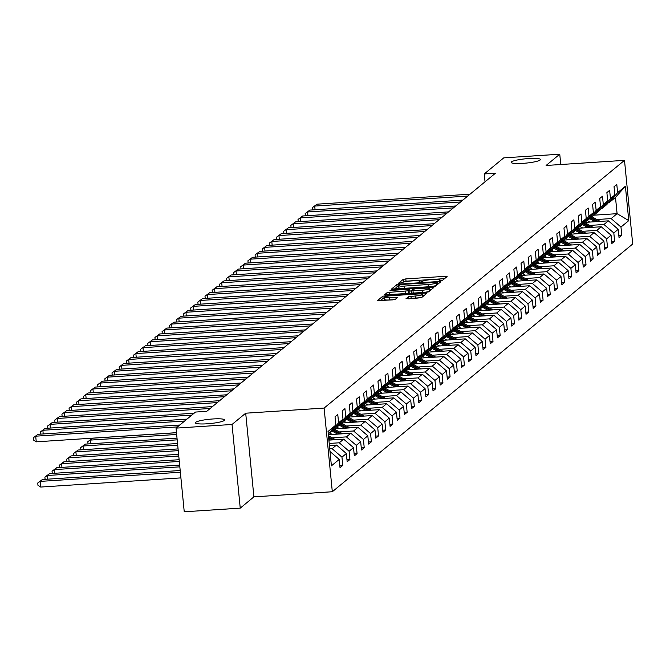 <?xml version="1.0" encoding="UTF-8"?>
<svg xmlns="http://www.w3.org/2000/svg" width="666" height="666" viewBox="0 0 666 666"><rect width="100%" height="100%" fill="white"/><g stroke="black" fill="none" stroke-linecap="round" stroke-linejoin="round"><path stroke-width="1" d="M440.484 280.852L442.341 280.494L447.119 276.548L445.371 276.315L405.794 278.904L403.146 279.42L398.36 283.366L402.064 282.65A7.218 1.066 -5.6 0 1 410.539 281.002L413.836 280.794A7.218 1.066 -5.6 0 1 419.58 281.277A7.218 1.066 -5.6 0 1 419.43 281.518L418.781 282.084L420.038 282.184L422.51 281.318A7.218 1.066 -5.6 0 1 430.985 279.67L434.282 279.454A7.218 1.066 -5.6 0 1 440.026 279.936A7.218 1.066 -5.6 0 1 439.885 280.178L439.227 280.744L440.484 280.852M212.937 418.964A14.702 2.173 -5.6 0 0 195.363 422.818A14.702 2.173 -5.6 0 0 207.059 423.801A14.702 2.173 -5.6 0 0 224.633 419.946A14.702 2.173 -5.6 0 0 212.937 418.964M528.729 158.533A14.702 2.173 -5.6 0 0 511.163 162.387A14.702 2.173 -5.6 0 0 522.86 163.37A14.702 2.173 -5.6 0 0 540.426 159.515A14.702 2.173 -5.6 0 0 528.729 158.533M406.027 298.668L421.528 297.652L426.848 293.273L425.091 293.04L382.867 296.145L377.505 300.599L392.715 299.875L395.363 299.359L397.685 297.411L389.235 297.694A6.036 0.891 -5.6 0 1 384.44 297.286A6.036 0.891 -5.6 0 1 391.65 295.704L417.707 294.006A6.036 0.891 -5.6 0 1 422.502 294.405A6.036 0.891 -5.6 0 1 415.293 295.987L408.3 296.786L406.044 298.809M245.704 413.203L232.034 424.467L176.032 428.13L184.241 511.796L240.243 508.133L253.904 496.869L332.317 491.741L324.109 408.075L245.704 413.203L253.904 496.869M560.772 164.519L559.756 154.204L546.087 165.476L624.5 160.348L324.109 408.075M559.756 154.204L503.754 157.867L484.265 173.934L485.031 181.81M176.032 428.13L195.521 412.054L206.726 411.322L495.462 173.202L484.265 173.934M432.883 286.621L435.531 286.105L440.842 281.726L439.094 281.502L399.517 284.082L396.869 284.598L391.508 289.052L432.883 286.621M433.841 287.496L428.529 291.875L425.882 292.391L384.507 294.83L386.829 292.874L389.477 292.366L408.175 290.801L409.732 289.477L407.933 289.327L391.225 290.418L389.968 290.318L391.858 289.901L433.841 287.496M332.317 491.741L632.7 244.014L624.5 160.348M339.81 465.592L342.765 465.401L341.958 457.151L346.362 453.521L347.169 461.771L349.925 459.498L349.109 451.248L353.513 447.619L354.329 455.869L357.076 453.604L356.268 445.346L360.672 441.716L361.48 449.975L364.227 447.702L363.42 439.452L367.823 435.814L368.631 444.072L371.387 441.799L370.579 433.549L374.975 429.92L375.791 438.17L378.538 435.905L377.73 427.647L382.134 424.017L382.942 432.267L385.697 430.003L384.881 421.745L389.285 418.115L390.093 426.373L392.848 424.1L392.041 415.85L396.445 412.221L397.252 420.471L400 418.198L399.192 409.948L403.596 406.318L404.404 414.568L407.159 412.304L406.343 404.046L410.747 400.416L411.555 408.674L414.31 406.402L413.503 398.151L417.907 394.513L418.714 402.772L421.461 400.499L420.654 392.249L425.058 388.619L425.865 396.869L428.621 394.605L427.813 386.347L432.209 382.717L433.025 390.967L435.772 388.703L434.965 380.444L439.369 376.814L440.176 385.073L442.923 382.8L442.116 374.55L446.52 370.92L447.327 379.17L450.083 376.898L449.275 368.648L453.671 365.018L454.487 373.268L457.234 371.004L456.426 362.745L460.83 359.116L461.638 367.374L464.393 365.101L463.578 356.851L467.982 353.213L468.789 361.471L471.545 359.199L470.737 350.949L475.141 347.319L475.949 355.569L478.696 353.305L477.888 345.046L482.292 341.417L483.1 349.667L485.855 347.402L485.039 339.144L489.443 335.514L490.251 343.773L493.007 341.5L492.199 333.25L496.603 329.62L497.41 337.87L500.158 335.597L499.35 327.347L503.754 323.718L504.562 331.968L507.317 329.703L506.51 321.445L510.905 317.815L511.721 326.074L514.468 323.801L513.661 315.551L518.065 311.921L518.872 320.171L521.62 317.898L520.812 309.648L525.216 306.019L526.023 314.269L528.779 312.004L527.972 303.746L532.367 300.116L533.183 308.375L535.93 306.102L535.123 297.852L539.527 294.214L540.334 302.472L543.09 300.2L542.274 291.949L546.678 288.32L547.485 296.57L550.241 294.305L549.433 286.047L553.837 282.417L554.645 290.667L557.392 288.403L556.585 280.145L560.988 276.515L561.796 284.773L564.552 282.501L563.736 274.25L568.14 270.621L568.955 278.871L571.703 276.598L570.895 268.348L575.299 264.718L576.107 272.968L578.854 270.704L578.046 262.446L582.45 258.816L583.258 267.074L586.013 264.802L585.206 256.552L589.601 252.914L590.417 261.172L593.165 258.899L592.357 250.649L596.761 247.019L597.568 255.269L600.324 253.005L599.508 244.747L603.912 241.117L604.72 249.367L607.475 247.103L606.668 238.844L611.072 235.215L611.879 243.473L614.626 241.2L613.819 232.95L618.223 229.32L619.03 237.571L621.786 235.298L620.97 227.048L628.771 220.621L625.399 186.247L615.492 197.394L609.532 202.306L608.632 202.364M342.765 465.401L340.018 467.674L339.21 459.415L331.41 465.85L328.038 431.476L335.839 425.05L335.031 416.791L337.779 414.527L338.586 422.777L342.99 419.147L342.182 410.889L344.93 408.624L345.746 416.874L350.141 413.245L349.334 404.995L352.089 402.722L352.897 410.98L357.301 407.342L356.493 399.092L359.24 396.819L360.048 405.078L364.452 401.448L363.644 393.19L366.4 390.925L367.207 399.175L371.611 395.546L370.796 387.296L373.551 385.023L374.359 393.273L378.763 389.643L377.955 381.393L380.702 379.12L381.51 387.379L385.914 383.749L385.106 375.491L387.862 373.226L388.669 381.476L393.073 377.847L392.257 369.588L395.013 367.324L395.82 375.574L400.224 371.944L399.417 363.694L402.164 361.422L402.98 369.68L407.376 366.042L406.568 357.792L409.324 355.519L410.131 363.778L414.535 360.148L413.728 351.889L416.475 349.625L417.282 357.875L421.686 354.245L420.879 345.995L423.626 343.723L424.442 351.973L428.846 348.343L428.03 340.093L430.785 337.82L431.593 346.079L435.997 342.449L435.189 334.19L437.937 331.926L438.744 340.176L443.148 336.546L442.341 328.288L445.096 326.024L445.904 334.274L450.308 330.644L449.492 322.394L452.247 320.121L453.055 328.38L457.459 324.75L456.651 316.492L459.398 314.219L460.214 322.477L464.61 318.848L463.802 310.589L466.558 308.325L467.365 316.575L471.769 312.945L470.962 304.695L473.709 302.422L474.517 310.681L478.921 307.043L478.113 298.793L480.86 296.52L481.676 304.778L486.072 301.149L485.264 292.89L488.02 290.626L488.827 298.876L493.231 295.246L492.424 286.996L495.171 284.723L495.979 292.973L500.382 289.344L499.575 281.094L502.33 278.821L503.138 287.079L507.542 283.45L506.726 275.191L509.482 272.927L510.289 281.177L514.693 277.547L513.886 269.289L516.633 267.024L517.44 275.274L521.844 271.645L521.037 263.395L523.792 261.122L524.6 269.38L529.004 265.742L528.188 257.492L530.944 255.22L531.751 263.478L536.155 259.848L535.347 251.59L538.095 249.325L538.911 257.575L543.306 253.946L542.499 245.696L545.254 243.423L546.062 251.673L550.466 248.043L549.658 239.793L552.405 237.521L553.213 245.779L557.617 242.149L556.809 233.891L559.557 231.626L560.372 239.877L564.776 236.247L563.96 227.988L566.716 225.724L567.524 233.974L571.928 230.344L571.12 222.094L573.867 219.822L574.675 228.08L579.079 224.442L578.271 216.192L581.027 213.919L581.834 222.178L586.238 218.548L585.422 210.29L588.178 208.025L588.985 216.275L593.389 212.645L592.582 204.395L595.329 202.123L596.137 210.373L600.541 206.743L599.733 198.493L602.489 196.22L603.296 204.479L607.7 200.849L606.884 192.591L609.64 190.326L610.447 198.576L614.851 194.947L614.044 186.688L616.791 184.424L617.607 192.674L625.399 186.247M329.42 445.521L336.513 445.055L332.109 448.693L329.745 448.842M329.62 432.467L330.511 432.409L334.915 428.779L342.99 419.147M332.109 448.693L341.958 457.151M336.513 445.055L346.362 453.521M338.586 422.777L330.511 432.409M328.887 440.126L343.664 439.16L339.269 442.79L329.212 443.448M336.771 426.565L337.67 426.506L342.074 422.877L350.141 413.245M339.269 442.79L349.109 451.248M343.664 439.16L353.513 447.619M345.746 416.874L337.67 426.506M328.363 434.723L350.824 433.258L346.42 436.888L332.159 437.82M343.922 420.662L344.822 420.604L349.225 416.974L357.301 407.342M346.42 436.888L356.268 445.346M350.824 433.258L360.672 441.716M352.897 410.98L344.822 420.604M334.798 428.871L357.975 427.356L353.571 430.985L339.31 431.918M351.082 414.768L351.981 414.71L356.377 411.08L364.452 401.448M353.571 430.985L363.42 439.452M357.975 427.356L367.823 435.814M360.048 405.078L351.981 414.71M341.958 422.968L365.135 421.461L360.731 425.091L346.462 426.024M358.233 408.866L359.132 408.807L363.536 405.178L371.611 395.546M360.731 425.091L370.579 433.549M365.135 421.461L374.975 429.92M367.207 399.175L359.132 408.807M349.109 417.074L372.286 415.559L367.882 419.189L353.621 420.121M365.384 402.963L366.283 402.905L370.687 399.275L378.763 389.643M367.882 419.189L377.73 427.647M372.286 415.559L382.134 424.017M374.359 393.273L366.283 402.905M356.26 411.172L379.437 409.657L375.033 413.286L360.772 414.219M372.544 397.069L373.443 397.011L377.847 393.373L385.914 383.749M375.033 413.286L384.881 421.745M379.437 409.657L389.285 418.115M381.51 387.379L373.443 397.011M363.42 405.269L386.596 403.754L382.192 407.392L367.923 408.316M379.695 391.167L380.594 391.108L384.998 387.479L393.073 377.847M382.192 407.392L392.041 415.85M386.596 403.754L396.445 412.221M388.669 381.476L380.594 391.108M370.571 399.375L393.748 397.86L389.344 401.49L375.083 402.422M386.846 385.264L387.745 385.206L392.149 381.576L400.224 371.944M389.344 401.49L399.192 409.948M393.748 397.86L403.596 406.318M395.82 375.574L387.745 385.206M377.73 393.473L400.899 391.958L396.503 395.587L382.234 396.52M394.006 379.362L394.905 379.304L399.309 375.674L407.376 366.042M396.503 395.587L406.343 404.046M400.899 391.958L410.747 400.416M402.98 369.68L394.905 379.304M384.881 387.57L408.058 386.055L403.654 389.685L389.394 390.617M401.157 373.468L402.056 373.41L406.46 369.78L414.535 360.148M403.654 389.685L413.503 398.151M408.058 386.055L417.907 394.513M410.131 363.778L402.056 373.41M392.033 381.668L415.209 380.161L410.805 383.791L396.545 384.723M408.316 367.565L409.207 367.507L413.611 363.877L421.686 354.245M410.805 383.791L420.654 392.249M415.209 380.161L425.058 388.619M417.282 357.875L409.207 367.507M399.192 375.774L422.361 374.259L417.965 377.888L403.696 378.821M415.467 361.663L416.367 361.605L420.77 357.975L428.846 348.343M417.965 377.888L427.813 386.347M422.361 374.259L432.209 382.717M424.442 351.973L416.367 361.605M406.343 369.871L429.52 368.356L425.116 371.986L410.855 372.918M422.619 355.769L423.518 355.711L427.922 352.073L435.997 342.449M425.116 371.986L434.965 380.444M429.52 368.356L439.369 376.814M431.593 346.079L423.518 355.711M413.494 363.969L436.671 362.454L432.267 366.092L418.007 367.024M429.778 349.866L430.677 349.808L435.073 346.178L443.148 336.546M432.267 366.092L442.116 374.55M436.671 362.454L446.52 370.92M438.744 340.176L430.677 349.808M420.654 358.075L443.831 356.56L439.427 360.189L425.158 361.122M436.929 343.964L437.828 343.906L442.232 340.276L450.308 330.644M439.427 360.189L449.275 368.648M443.831 356.56L453.671 365.018M445.904 334.274L437.828 343.906M427.805 352.172L450.982 350.657L446.578 354.287L432.317 355.219M444.08 338.07L444.98 338.003L449.383 334.374L457.459 324.75M446.578 354.287L456.426 362.745M450.982 350.657L460.83 359.116M453.055 328.38L444.98 338.003M434.965 346.27L458.133 344.755L453.729 348.385L439.468 349.317M451.24 332.168L452.139 332.109L456.543 328.48L464.61 318.848M453.729 348.385L463.578 356.851M458.133 344.755L467.982 353.213M460.214 322.477L452.139 332.109M442.116 340.376L465.293 338.861L460.889 342.49L446.628 343.423M458.391 326.265L459.29 326.207L463.694 322.577L471.769 312.945M460.889 342.49L470.737 350.949M465.293 338.861L475.141 347.319M467.365 316.575L459.29 326.207M449.267 334.474L472.444 332.958L468.04 336.588L453.779 337.52M465.551 320.363L466.441 320.304L470.845 316.675L478.921 307.043M468.04 336.588L477.888 345.046M472.444 332.958L482.292 341.417M474.517 310.681L466.441 320.304M456.426 328.571L479.595 327.056L475.199 330.686L460.93 331.618M472.702 314.469L473.601 314.41L478.005 310.772L486.072 301.149M475.199 330.686L485.039 339.144M479.595 327.056L489.443 335.514M481.676 304.778L473.601 314.41M463.578 322.669L486.754 321.154L482.351 324.792L468.09 325.724M479.853 308.566L480.752 308.508L485.156 304.878L493.231 295.246M482.351 324.792L492.199 333.25M486.754 321.154L496.603 329.62M488.827 298.876L480.752 308.508M470.729 316.775L493.906 315.259L489.502 318.889L475.241 319.822M487.012 302.664L487.912 302.605L492.307 298.976L500.382 289.344M489.502 318.889L499.35 327.347M493.906 315.259L503.754 323.718M495.979 292.973L487.912 302.605M477.888 310.872L501.065 309.357L496.661 312.987L482.392 313.919M494.164 296.77L495.063 296.703L499.467 293.073L507.542 283.45M496.661 312.987L506.51 321.445M501.065 309.357L510.905 317.815M503.138 287.079L495.063 296.703M485.039 304.97L508.216 303.455L503.812 307.084L489.552 308.017M501.315 290.867L502.214 290.809L506.618 287.179L514.693 277.547M503.812 307.084L513.661 315.551M508.216 303.455L518.065 311.921M510.289 281.177L502.214 290.809M492.191 299.076L515.367 297.56L510.964 301.19L496.703 302.123M508.474 284.965L509.373 284.906L513.769 281.277L521.844 271.645M510.964 301.19L520.812 309.648M515.367 297.56L525.216 306.019M517.44 275.274L509.373 284.906M499.35 293.173L522.527 291.658L518.123 295.288L503.854 296.22M515.626 279.062L516.525 279.004L520.929 275.374L529.004 265.742M518.123 295.288L527.972 303.746M522.527 291.658L532.367 300.116M524.6 269.38L516.525 279.004M506.501 287.271L529.678 285.756L525.274 289.385L511.013 290.318M522.777 273.168L523.676 273.11L528.08 269.48L536.155 259.848M525.274 289.385L535.123 297.852M529.678 285.756L539.527 294.214M531.751 263.478L523.676 273.11M513.661 281.368L536.829 279.862L532.425 283.491L518.165 284.424M529.936 267.266L530.835 267.208L535.239 263.578L543.306 253.946M532.425 283.491L542.274 291.949M536.829 279.862L546.678 288.32M538.911 257.575L530.835 267.208M520.812 275.474L543.989 273.959L539.585 277.589L525.324 278.521M537.087 261.363L537.986 261.305L542.39 257.675L550.466 248.043M539.585 277.589L549.433 286.047M543.989 273.959L553.837 282.417M546.062 251.673L537.986 261.305M527.963 269.572L551.14 268.057L546.736 271.686L532.475 272.619M544.247 255.469L545.138 255.411L549.542 251.773L557.617 242.149M546.736 271.686L556.585 280.145M551.14 268.057L560.988 276.515M553.213 245.779L545.138 255.411M535.123 263.669L558.291 262.154L553.896 265.792L539.627 266.716M551.398 249.567L552.297 249.509L556.701 245.879L564.776 236.247M553.896 265.792L563.736 274.25M558.291 262.154L568.14 270.621M560.372 239.877L552.297 249.509M542.274 257.775L565.451 256.26L561.047 259.89L546.786 260.822M558.549 243.664L559.448 243.606L563.852 239.976L571.928 230.344M561.047 259.89L570.895 268.348M565.451 256.26L575.299 264.718M567.524 233.974L559.448 243.606M549.425 251.873L572.602 250.358L568.198 253.987L553.937 254.92M565.709 237.762L566.608 237.704L571.003 234.074L579.079 224.442M568.198 253.987L578.046 262.446M572.602 250.358L582.45 258.816M574.675 228.08L566.608 237.704M556.585 245.97L579.761 244.455L575.357 248.085L561.088 249.017M572.86 231.868L573.759 231.81L578.163 228.18L586.238 218.548M575.357 248.085L585.206 256.552M579.761 244.455L589.601 252.914M581.834 222.178L573.759 231.81M563.736 240.068L586.913 238.561L582.509 242.191L568.248 243.123M580.011 225.965L580.91 225.907L585.314 222.278L593.389 212.645M582.509 242.191L592.357 250.649M586.913 238.561L596.761 247.019M588.985 216.275L580.91 225.907M570.895 234.174L594.064 232.659L589.66 236.288L575.399 237.221M587.171 220.063L588.07 220.005L592.474 216.375L600.541 206.743M589.66 236.288L599.508 244.747M594.064 232.659L603.912 241.117M596.137 210.373L588.07 220.005M578.046 228.272L601.223 226.756L596.819 230.386L582.559 231.318M594.322 214.169L595.221 214.111L599.625 210.473L607.7 200.849M596.819 230.386L606.668 238.844M601.223 226.756L611.072 235.215M603.296 204.479L595.221 214.111M585.198 222.369L608.374 220.854L603.97 224.492L589.71 225.424M601.473 208.267L602.372 208.208L606.776 204.579L614.851 194.947M603.97 224.492L613.819 232.95M608.374 220.854L618.223 229.32M610.447 198.576L602.372 208.208M593.439 215.218L617.091 213.669L611.13 218.59L596.861 219.522M611.13 218.59L620.97 227.048M615.492 197.394L617.091 213.669L628.771 220.621M617.607 192.674L609.532 202.306M232.034 424.467L240.243 508.133M330.003 451.515L339.21 459.415M335.839 425.05L328.296 434.049M618.831 235.498L621.786 235.298M611.671 241.392L614.626 241.2M604.52 247.294L607.475 247.103M597.369 253.197L600.324 253.005M590.209 259.091L593.165 258.899M583.058 264.993L586.013 264.802M575.899 270.895L578.854 270.704M568.747 276.798L571.703 276.598M561.596 282.692L564.552 282.501M554.437 288.594L557.392 288.403M547.285 294.497L550.241 294.305M540.134 300.391L543.09 300.2M532.975 306.293L535.93 306.102M525.824 312.196L528.779 312.004M518.672 318.098L521.62 317.898M511.513 323.992L514.468 323.801M504.362 329.895L507.317 329.703M497.202 335.797L500.158 335.597M490.051 341.691L493.007 341.5M482.9 347.594L485.855 347.402M475.74 353.496L478.696 353.305M468.589 359.399L471.545 359.199M461.438 365.293L464.393 365.101M454.279 371.195L457.234 371.004M447.127 377.098L450.083 376.898M439.968 382.992L442.923 382.8M432.817 388.894L435.772 388.703M425.666 394.796L428.621 394.605M418.506 400.691L421.461 400.499M411.355 406.593L414.31 406.402M404.204 412.495L407.159 412.304M397.044 418.398L400 418.198M389.893 424.292L392.848 424.1M382.742 430.194L385.697 430.003M375.582 436.097L378.538 435.905M368.431 441.991L371.387 441.799M361.272 447.893L364.227 447.702M354.121 453.796L357.076 453.604M346.969 459.698L349.925 459.498M444.58 278.646L406.019 281.169L402.489 282.409M398.734 286.447L397.086 286.863L394.322 289.144M438.295 283.824L437.462 283.882M437.271 282.334L401.307 284.449L398.792 285.348A7.218 1.066 -5.6 0 0 398.651 285.589A7.218 1.066 -5.6 0 0 404.395 286.072L428.138 284.524A7.218 1.066 -5.6 0 0 436.613 282.875L437.271 282.334L437.479 284.499M399.017 287.604A7.218 1.066 -5.6 0 0 398.876 287.854A7.218 1.066 -5.6 0 0 404.612 288.336L404.395 286.072M436.413 285.381A7.218 1.066 -5.6 0 1 428.363 286.78L404.612 288.336M409.89 291.675L408.4 293.057L405.752 293.573L387.779 294.88M409.881 291L411.23 290.909M429.495 289.718L431.293 289.602M422.186 290.226A6.036 0.891 -5.6 0 0 429.395 288.644A6.036 0.891 -5.6 0 0 424.592 288.236L415.409 288.836L412.762 289.352L411.213 290.676L422.186 290.226L422.411 292.491A6.036 0.891 -5.6 0 0 429.337 291.209M429.587 291.009A6.036 0.891 -5.6 0 0 429.612 290.909L429.395 288.644M411.272 290.742L411.43 292.932L413.228 293.09L413.003 290.826M422.411 292.491L413.228 293.09M422.202 297.103A6.036 0.891 -5.6 0 1 415.517 298.251L409.249 298.793M384.44 297.286L384.665 299.55A6.036 0.891 -5.6 0 0 389.46 299.958L389.235 297.694M394.638 299.617L389.46 299.958M384.515 298.018L383.092 298.41L380.319 300.682M424.3 295.371L422.61 295.479M600.199 221.395L591.974 216.783M595.129 221.72L589.685 218.673M589.818 222.069L587.137 220.571A14.585 14.094 -129.5 0 0 586.871 220.421M598.276 221.52L591.108 217.499M590.559 217.957L597.052 221.595M467.723 196.079L314.718 206.077L315.076 209.748M470.021 194.189L317.008 204.187L312.312 207.684L317.008 204.187M312.537 209.915L312.312 207.684M593.048 227.289L584.823 222.685M587.97 227.622L582.534 224.575M582.667 227.972L579.986 226.473A14.585 14.094 -129.5 0 0 579.72 226.323M591.117 227.414L583.949 223.401M583.399 223.851L589.901 227.497M585.897 233.192L577.672 228.58M580.819 233.525L575.374 230.469M575.507 233.866L572.835 232.367A14.585 14.094 -129.5 0 0 572.56 232.226M583.965 233.316L576.798 229.304M576.248 229.753L582.75 233.4M460.572 201.981L307.559 211.979L307.925 215.642M462.862 200.091L309.856 210.09L305.161 213.578L309.856 210.09M305.378 215.809L305.161 213.578M453.421 207.875L300.408 217.874L300.766 221.545M455.71 205.985L302.705 215.984L298.01 219.48L302.705 215.984M298.226 221.711L298.01 219.48M578.737 239.094L570.512 234.482M573.667 239.427L568.223 236.372M568.356 239.768L565.675 238.27A14.585 14.094 -129.5 0 0 565.409 238.12M576.814 239.219L569.646 235.198M569.097 235.656L575.591 239.294M571.586 244.988L563.361 240.384M566.508 245.321L561.072 242.274M561.197 245.671L558.524 244.172A14.585 14.094 -129.5 0 0 558.25 244.022M569.655 245.121L562.487 241.1M561.938 241.558L568.439 245.196M564.427 250.891L556.21 246.278M559.357 251.224L553.912 248.177M554.045 251.573L551.373 250.066A14.585 14.094 -129.5 0 0 551.098 249.925M562.504 251.015L555.336 247.003M554.786 247.452L561.28 251.099M446.262 213.778L293.256 223.776L293.614 227.447M448.559 211.888L295.546 221.886L290.851 225.383L295.546 221.886M291.067 227.614L290.851 225.383M439.11 219.68L286.097 229.678L286.463 233.341M441.4 217.79L288.395 227.789L283.699 231.277L288.395 227.789M283.916 233.508L283.699 231.277M431.959 225.583L278.946 235.581L279.304 239.244M434.249 223.684L281.235 233.683L276.54 237.179L281.235 233.683M276.765 239.41L276.54 237.179M557.275 256.793L549.05 252.181M552.197 257.126L546.761 254.071M546.894 257.467L544.214 255.969A14.585 14.094 -129.5 0 0 543.947 255.819M555.344 256.918L548.185 252.897M547.627 253.355L554.129 257.001M424.8 231.477L271.795 241.475L272.153 245.146M427.097 229.587L274.084 239.585L269.389 243.082L274.084 239.585M269.605 245.313L269.389 243.082M550.124 262.695L541.899 258.083M545.046 263.02L539.602 259.973M539.735 263.37L537.062 261.871A14.585 14.094 -129.5 0 0 536.788 261.721M548.193 262.82L541.025 258.799M540.476 259.257L546.977 262.895M417.649 237.379L264.635 247.377L264.993 251.049M419.938 235.489L266.933 245.488L262.238 248.976L266.933 245.488M262.454 251.215L262.238 248.976M542.965 268.589L534.74 263.986M537.895 268.922L532.45 265.876M532.584 269.272L529.911 267.774A14.585 14.094 -129.5 0 0 529.637 267.624M541.042 268.714L533.874 264.702M533.324 265.151L539.818 268.798M410.489 243.281L257.484 253.28L257.842 256.943M412.787 241.392L259.773 251.39L255.078 254.878L259.773 251.39M255.303 257.109L255.078 254.878M535.814 274.492L527.589 269.88M530.735 274.825L525.299 271.77M525.432 275.166L522.752 273.668A14.585 14.094 -129.5 0 0 522.485 273.518M533.882 274.617L526.714 270.604M526.165 271.054L532.667 274.7M403.338 249.176L250.333 259.174L250.691 262.845M405.636 247.286L252.622 257.284L247.927 260.781L252.622 257.284M248.143 263.012L247.927 260.781M528.662 280.394L520.437 275.782M523.584 280.727L518.14 277.672M518.273 281.069L515.601 279.57A14.585 14.094 -129.5 0 0 515.326 279.42M526.731 280.519L519.563 276.498M519.014 276.956L525.516 280.594M396.187 255.078L243.173 265.076L243.531 268.748M398.476 253.188L245.471 263.187L240.776 266.683L245.471 263.187M240.992 268.914L240.776 266.683M521.503 286.288L513.278 281.685M516.433 286.621L510.988 283.574M511.122 286.971L508.441 285.473A14.585 14.094 -129.5 0 0 508.175 285.323M519.58 286.422L512.412 282.401M511.863 282.859L518.356 286.497M389.027 260.98L236.022 270.979L236.38 274.642M391.325 259.091L238.311 269.089L233.616 272.577L238.311 269.089M233.841 274.808L233.616 272.577M514.352 292.191L506.127 287.579M509.274 292.524L503.837 289.477M503.971 292.874L501.29 291.367A14.585 14.094 -129.5 0 0 501.015 291.225M512.42 292.316L505.253 288.303M504.703 288.753L511.205 292.399M381.876 266.883L228.863 276.881L229.229 280.544M384.165 264.985L231.16 274.983L226.465 278.48L231.16 274.983M226.681 280.711L226.465 278.48M507.201 298.093L498.976 293.481M502.122 298.426L496.678 295.371M496.811 298.768L494.139 297.269A14.585 14.094 -129.5 0 0 493.864 297.119M505.269 298.218L498.101 294.197M497.552 294.655L504.054 298.293M374.725 272.777L221.711 282.775L222.069 286.447M377.014 270.887L224.009 280.885L219.314 284.382L224.009 280.885M219.53 286.613L219.314 284.382M500.041 303.996L491.816 299.384M494.971 304.32L489.527 301.273M489.66 304.67L486.979 303.172A14.585 14.094 -129.5 0 0 486.713 303.022M498.11 304.121L490.95 300.1M490.401 300.557L496.894 304.195M367.565 278.679L214.56 288.678L214.918 292.349M369.863 276.79L216.85 286.788L212.154 290.276L216.85 286.788M212.371 292.507L212.154 290.276M492.89 309.89L484.665 305.286M487.812 310.223L482.367 307.176M482.5 310.572L479.828 309.074A14.585 14.094 -129.5 0 0 479.553 308.924M490.959 310.015L483.791 306.002M483.241 306.452L489.743 310.098M360.414 284.582L207.401 294.58L207.767 298.243M362.704 282.692L209.698 292.69L205.003 296.179L209.698 292.69M205.22 298.41L205.003 296.179M485.73 315.792L477.514 311.18M480.661 316.125L475.216 313.07M475.349 316.467L472.677 314.968A14.585 14.094 -129.5 0 0 472.402 314.818M483.807 315.917L476.64 311.904M476.09 312.354L482.584 316M353.263 290.476L200.25 300.474L200.608 304.146M355.552 288.586L202.539 298.584L197.844 302.081L202.539 298.584M198.068 304.312L197.844 302.081M478.579 321.695L470.354 317.083M473.501 322.019L468.065 318.972M468.198 322.369L465.517 320.87A14.585 14.094 -129.5 0 0 465.251 320.721M476.648 321.82L469.488 317.799M468.931 318.256L475.432 321.894M346.104 296.378L193.098 306.377L193.456 310.048M348.401 294.489L195.388 304.487L190.692 307.983L195.388 304.487M190.909 310.214L190.692 307.983M471.428 327.589L463.203 322.985M466.35 327.922L460.905 324.875M461.038 328.271L458.366 326.773A14.585 14.094 -129.5 0 0 458.091 326.623M469.497 327.714L462.329 323.701M461.779 324.151L468.281 327.797M338.952 302.281L185.939 312.279L186.297 315.942M341.242 300.391L188.237 310.389L183.541 313.877L188.237 310.389M183.758 316.109L183.541 313.877M464.269 333.491L456.043 328.879M459.199 333.824L453.754 330.777M453.887 334.174L451.215 332.667A14.585 14.094 -129.5 0 0 450.94 332.525M462.346 333.616L455.178 329.603M454.628 330.053L461.122 333.699M331.793 308.175L178.788 318.173L179.146 321.845M334.091 306.285L181.077 316.283L176.382 319.78L181.077 316.283M176.607 322.011L176.382 319.78M457.117 339.394L448.892 334.782M452.039 339.727L446.603 336.671M446.736 340.068L444.055 338.569A14.585 14.094 -129.5 0 0 443.789 338.42M455.186 339.518L448.018 335.498M447.469 335.955L453.971 339.593M324.642 314.077L171.628 324.076L171.994 327.747M326.939 312.188L173.926 322.186L169.231 325.682L173.926 322.186M169.447 327.913L169.231 325.682M449.966 345.288L441.741 340.684M444.888 345.621L439.443 342.574M439.577 345.97L436.904 344.472A14.585 14.094 -129.5 0 0 436.63 344.322M448.035 345.421L440.867 341.4M440.318 341.858L446.819 345.496M317.491 319.98L164.477 329.978L164.835 333.641M319.78 318.09L166.775 328.088L162.079 331.576L166.775 328.088M162.296 333.808L162.079 331.576M442.807 351.19L434.582 346.578M437.737 351.523L432.292 348.476M432.425 351.873L429.745 350.374A14.585 14.094 -129.5 0 0 429.478 350.224M440.884 351.315L433.716 347.302M433.166 347.752L439.66 351.398M310.331 325.882L157.326 335.88L157.684 339.543M312.629 323.984L159.615 333.982L154.92 337.479L159.615 333.982M155.145 339.71L154.92 337.479M435.656 357.093L427.43 352.481M430.577 357.426L425.141 354.37M425.266 357.767L422.594 356.268A14.585 14.094 -129.5 0 0 422.319 356.119M433.724 357.217L426.556 353.205M426.007 353.654L432.509 357.301M303.18 331.776L150.166 341.775L150.533 345.446M305.469 329.886L152.464 339.885L147.769 343.381L152.464 339.885M147.985 345.612L147.769 343.381M428.496 362.995L420.279 358.383M423.426 363.32L417.982 360.273M418.115 363.669L415.442 362.171A14.585 14.094 -129.5 0 0 415.168 362.021M426.573 363.12L419.405 359.099M418.856 359.557L425.349 363.195M296.029 337.679L143.015 347.677L143.373 351.348M298.318 335.789L145.305 345.787L140.618 349.284L145.305 345.787M140.834 351.515L140.618 349.284M421.345 368.889L413.12 364.285M416.267 369.222L410.83 366.175M410.964 369.572L408.283 368.073A14.585 14.094 -129.5 0 0 408.017 367.923M419.413 369.014L412.254 365.001M411.696 365.451L418.198 369.097M288.869 343.581L135.864 353.579L136.222 357.242M291.167 341.691L138.153 351.69L133.458 355.178L138.153 351.69M133.675 357.409L133.458 355.178M414.194 374.791L405.969 370.179M409.115 375.125L403.671 372.069M403.804 375.474L401.132 373.967A14.585 14.094 -129.5 0 0 400.857 373.826M412.262 374.916L405.095 370.904M404.545 371.353L411.047 375M281.718 349.475L128.704 359.474L129.062 363.145M284.007 347.585L131.002 357.584L126.307 361.08L131.002 357.584M126.523 363.311L126.307 361.08M407.034 380.694L398.817 376.082M401.964 381.027L396.52 377.972M396.653 381.368L393.981 379.87A14.585 14.094 -129.5 0 0 393.706 379.72M405.111 380.819L397.943 376.798M397.394 377.256L403.887 380.894M274.567 355.378L121.553 365.376L121.911 369.047M276.856 353.488L123.843 363.486L119.147 366.983L123.843 363.486M119.372 369.214L119.147 366.983M399.883 386.588L391.658 381.984M394.805 386.921L389.369 383.874M389.502 387.271L386.821 385.772A14.585 14.094 -129.5 0 0 386.555 385.622M397.952 386.721L390.784 382.7M390.234 383.158L396.736 386.796M267.407 361.28L114.402 371.278L114.76 374.941M269.705 359.39L116.692 369.389L111.996 372.877L116.692 369.389M112.213 375.108L111.996 372.877M392.732 392.49L384.507 387.878M387.654 392.823L382.209 389.776M382.342 393.173L379.67 391.666A14.585 14.094 -129.5 0 0 379.395 391.525M390.8 392.615L383.633 388.603M383.083 389.052L389.585 392.699M260.256 367.182L107.243 377.181L107.601 380.844M262.546 365.284L109.54 375.283L104.845 378.779L109.54 375.283M105.062 381.01L104.845 378.779M385.572 398.393L377.347 393.781M380.502 398.726L375.058 395.671M375.191 399.067L372.51 397.569A14.585 14.094 -129.5 0 0 372.244 397.419M383.649 398.518L376.481 394.497M375.932 394.955L382.426 398.601M253.097 373.077L100.091 383.075L100.449 386.746M255.394 371.187L102.381 381.185L97.686 384.682L102.381 381.185M97.91 386.913L97.686 384.682M378.421 404.295L370.196 399.683M373.343 404.62L367.907 401.573M368.04 404.97L365.359 403.471A14.585 14.094 -129.5 0 0 365.093 403.321M376.49 404.42L369.322 400.399M368.773 400.857L375.274 404.495M245.945 378.979L92.932 388.977L93.298 392.649M248.235 377.089L95.23 387.088L90.534 390.584L95.23 387.088M90.751 392.815L90.534 390.584M176.656 434.457L90.218 440.101L92.507 438.211L176.482 432.725M371.27 410.189L363.045 405.586M366.192 410.522L360.747 407.475M88.037 443.939L87.812 441.708L90.218 440.101L90.576 443.772M360.88 410.872L358.208 409.374A14.585 14.094 -129.5 0 0 357.933 409.224M369.339 410.314L362.171 406.302M361.621 406.751L368.123 410.398M87.812 441.708L92.507 438.211M238.794 384.881L85.781 394.88L86.139 398.543M241.084 382.992L88.079 392.99L83.383 396.478L88.079 392.99M83.6 398.709L83.383 396.478M177.181 439.851L83.059 446.004L85.356 444.114L177.014 438.12M364.111 416.092L355.885 411.48M359.041 416.425L353.596 413.37M80.877 449.833L80.661 447.602L83.059 446.004L83.425 449.667M353.729 416.766L351.049 415.268A14.585 14.094 -129.5 0 0 350.782 415.126M362.187 416.217L355.02 412.204M354.47 412.654L360.964 416.3M80.661 447.602L85.356 444.114M231.635 390.775L78.63 400.774L78.988 404.445M233.933 388.886L80.919 398.884L76.224 402.381L80.919 398.884M76.44 404.612L76.224 402.381M177.714 445.254L75.907 451.906L78.197 450.008L177.547 443.523M356.959 421.994L348.734 417.382M351.881 422.327L346.445 419.272M73.726 455.735L73.501 453.504L75.907 451.906L76.265 455.569M346.57 422.669L343.897 421.17A14.585 14.094 -129.5 0 0 343.623 421.02M355.028 422.119L347.86 418.098M347.311 418.556L353.812 422.194M73.501 453.504L78.197 450.008M224.484 396.678L71.47 406.676L71.836 410.348M226.773 394.788L73.768 404.786L69.073 408.283L73.768 404.786M69.289 410.514L69.073 408.283M178.238 450.649L68.756 457.8L71.046 455.91L178.072 448.917M349.8 427.888L341.583 423.285M344.73 428.221L339.285 425.174M66.567 461.638L66.35 459.407L68.756 457.8L69.114 461.471M339.419 428.571L336.746 427.072A14.585 14.094 -129.5 0 0 336.472 426.923M347.877 428.022L340.709 424.001M340.16 424.458L346.653 428.096M66.35 459.407L71.046 455.91M217.332 402.58L64.319 412.579L64.677 416.242M219.622 400.691L66.608 410.689L61.913 414.177L66.608 410.689M62.138 416.408L61.913 414.177M178.771 456.043L61.597 463.702L63.894 461.813L178.605 454.32M342.649 433.791L334.424 429.179M337.57 434.124L332.134 431.077M59.416 467.54L59.199 465.309L61.597 463.702L61.955 467.374M332.267 434.473L329.587 432.967A14.585 14.094 -129.5 0 0 329.32 432.825M340.717 433.916L333.558 429.903M333 430.353L339.502 433.999M59.199 465.309L63.894 461.813M210.173 408.483L57.168 418.481L57.526 422.144M212.471 406.585L59.457 416.583L54.762 420.08L59.457 416.583M54.978 422.311L54.762 420.08M179.304 461.446L54.446 469.605L56.735 467.715L179.129 459.715M335.498 439.693L328.463 435.747M330.419 440.026L328.788 439.11M52.264 473.434L52.04 471.203L54.446 469.605L54.803 473.268M333.566 439.818L328.588 437.029M328.663 437.828L332.351 439.901M52.04 471.203L56.735 467.715M191.816 415.109L50.008 424.375L50.366 428.047M194.114 413.22L52.306 422.485L47.611 425.982L52.306 422.485M47.827 428.213L47.611 425.982M179.828 466.841L47.294 475.499L49.584 473.609L179.662 465.109M45.105 479.337L44.888 477.106L47.294 475.499L47.652 479.17M44.888 477.106L49.584 473.609M184.665 421.012L42.857 430.278L43.215 433.949M186.955 419.122L45.146 428.388L40.451 431.876L45.146 428.388M40.676 434.115L40.451 431.876M180.361 472.244L40.135 481.401L42.433 479.512L180.186 470.512M40.693 487.054L37.954 485.264L37.737 483.008L40.135 481.401L40.693 487.054L180.911 477.897M37.737 483.008L42.433 479.512M177.514 426.914L35.706 436.18L36.255 441.833L176.482 432.667M179.803 425.016L37.995 434.29L33.3 437.778L37.995 434.29M36.255 441.833L33.525 440.043L33.3 437.778M439.951 280.869L439.885 280.178M419.497 282.209L419.43 281.518M403.371 281.685L403.146 279.42M406.019 281.169L405.794 278.904M445.529 277.864L445.371 276.315M397.086 286.863L396.869 284.598M399.575 284.74L399.517 284.082M439.244 283.042L439.094 281.502M428.363 286.78L428.138 284.524M436.829 285.04L436.613 282.875M387.029 294.93L386.829 292.874M389.702 294.622L389.477 292.366M405.752 293.573L405.527 291.317M408.4 293.057L408.175 290.801M409.906 291.816L409.682 289.552M391.899 290.376L391.858 289.901M432.242 288.819L432.092 287.271M408.508 298.843L408.3 296.786M411.172 298.535L410.955 296.278M415.517 298.251L415.293 295.987M396.045 298.801L395.887 297.261M383.092 298.41L382.867 296.145M385.614 296.628L385.514 295.629M425.249 294.588L425.091 293.04M440.118 280.869L440.026 279.936M419.672 282.201L419.58 281.277M437.512 284.465L437.304 282.284M398.876 287.854L398.651 285.589M409.956 291.741L409.732 289.477M411.43 292.932L411.213 290.676M422.727 296.67L422.502 294.405"/></g></svg>

